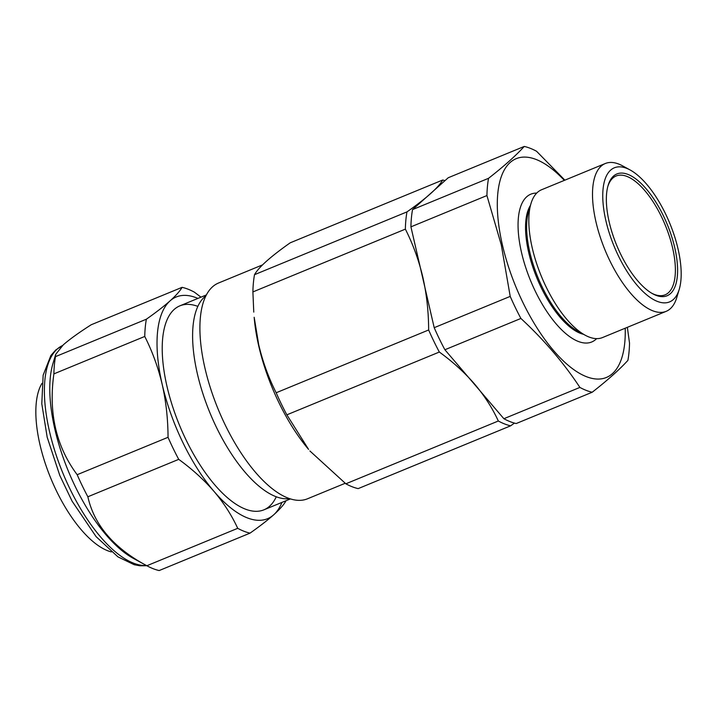 <?xml version="1.0" encoding="UTF-8"?>
<svg xmlns="http://www.w3.org/2000/svg" width="717" height="717" viewBox="0 0 717 717"><rect width="100%" height="100%" fill="white"/><g stroke="black" fill="none" stroke-linecap="round" stroke-linejoin="round"><path stroke-width="1.08" d="M530.428 205.429A72.632 30.168 67.6 0 0 528.689 252.465A72.632 30.168 67.6 0 0 583.495 334.292M536.701 193.097A79.937 33.197 67.6 0 0 521.519 252.501A79.937 33.197 67.6 0 0 556.742 324.586A79.937 33.197 67.6 0 0 596.634 338.63M605.3 163.512L541.613 189.736A79.937 33.197 67.6 0 0 530.956 203.655L528.563 211.658A72.632 30.168 67.6 0 0 529.764 252.017A72.632 30.168 67.6 0 0 577.785 331.173L585.117 335.18A79.937 33.197 67.6 0 0 602.486 337.564L666.174 311.339A79.937 33.197 -112.4 0 1 595.961 221.849A79.937 33.197 -112.4 0 1 605.3 163.512A79.937 33.197 -112.4 0 1 622.661 165.896L630.118 169.965A72.516 30.114 67.6 0 0 605.892 220.719A72.516 30.114 67.6 0 0 643.678 292.186A72.516 30.114 67.6 0 0 679.25 289.283A72.516 30.114 67.6 0 0 678.049 248.987A72.516 30.114 67.6 0 0 630.118 169.965M530.956 203.655A79.937 33.197 67.6 0 0 532.274 248.073A79.937 33.197 67.6 0 0 585.117 335.18M674.742 247.688A65.865 27.354 -112.4 0 1 652.739 293.8A65.865 27.354 -112.4 0 1 609.199 222.019A65.865 27.354 -112.4 0 1 608.115 185.416A65.865 27.354 -112.4 0 1 640.424 182.781A65.865 27.354 -112.4 0 1 674.742 247.688M651.932 293.334A64.27 26.69 67.6 0 0 665.098 294.83A64.27 26.69 67.6 0 0 672.6 247.93A64.27 26.69 67.6 0 0 616.154 175.979A64.27 26.69 67.6 0 0 607.864 186.312M564.342 180.379A118.305 49.123 67.6 0 0 502.429 245.026A118.305 49.123 67.6 0 0 575.303 370.689A118.305 49.123 67.6 0 0 625.215 328.198M564.871 180.155L536.558 151.26A131.892 54.77 67.6 0 0 524.252 146.438C515.926 155.589 504.024 166.21 488.546 178.309A131.892 54.77 67.6 0 0 486.933 195.553L501.273 244.855L510.208 296.39A131.892 54.77 67.6 0 0 520.901 318.456C544.14 339.975 563.804 362.963 579.892 387.422A131.892 54.77 67.6 0 0 592.197 392.244C607.675 380.144 619.578 369.524 627.904 360.373A131.892 54.77 67.6 0 0 629.517 343.129L627.357 327.319M592.197 392.244L516.186 423.541A131.892 54.77 -112.4 0 1 503.881 418.719L444.89 349.753A131.892 54.77 -112.4 0 1 434.197 327.687L410.922 226.85A131.892 54.77 -112.4 0 1 412.535 209.606L448.242 177.735L524.252 146.438M412.535 209.606L488.546 178.309M410.922 226.85L486.933 195.553M434.197 327.687L510.208 296.39M444.89 349.753L520.901 318.456M503.881 418.719L579.892 387.422M679.25 289.283L676.821 297.412A79.937 33.197 -112.4 0 1 666.174 311.339M253.764 312.101L252.895 291.927A131.892 54.77 67.6 0 1 254.508 274.683L406.978 211.891A131.892 54.77 67.6 0 0 405.365 229.135C412.965 244.138 418.782 260.146 422.833 277.165C426.651 294.149 428.587 311.752 428.649 329.981L276.17 392.764C268.534 377.662 262.718 361.655 258.712 344.743L254.177 317.272A116.701 48.46 67.6 0 0 258.747 346.006A116.701 48.46 67.6 0 0 308.588 449.407L286.863 414.829L439.342 352.038C452.848 361.852 464.625 372.553 474.654 384.124C484.513 395.811 492.4 408.107 498.324 421.004A131.892 54.77 67.6 0 0 510.629 425.826L514.447 423.102M254.508 274.683C258.649 267.289 270.551 256.659 290.215 242.812L442.694 180.021C440.588 183.722 436.581 188.23 430.657 193.563C424.536 198.985 416.64 205.098 406.978 211.891M262.539 264.887L218.586 282.991A116.701 48.46 67.6 0 0 204.954 368.153A116.701 48.46 67.6 0 0 307.459 498.808L345.164 483.285M205.94 295.807A110.31 45.807 67.6 0 0 197.381 373.835A110.31 45.807 67.6 0 0 289.453 498.62M445.006 180.63A131.892 54.77 67.6 0 0 442.694 180.021M252.895 291.927L405.365 229.135M428.649 329.981A131.892 54.77 67.6 0 0 439.342 352.038M276.17 392.764A131.892 54.77 67.6 0 0 286.863 414.829M309.914 450.984L345.854 483.796A131.892 54.77 67.6 0 0 358.159 488.618L510.629 425.826M345.854 483.796L498.324 421.004M197.919 298.415A119.9 49.787 67.6 0 0 170.046 300.88A119.9 49.787 67.6 0 0 162.212 384.473C158.188 367.498 152.363 351.491 144.753 336.452A131.892 54.77 -112.4 0 1 146.367 319.208C156.01 312.424 163.897 306.311 170.046 300.88C175.961 295.556 179.967 291.048 182.082 287.338L91.211 324.756C79.085 332.491 69.764 339.186 63.275 344.85L55.684 354.368L52.941 363.582A118.305 49.123 67.6 0 0 68.33 471.069A118.305 49.123 67.6 0 0 133.093 558.229L146.851 565.74A131.892 54.77 67.6 0 0 159.156 570.562L250.018 533.143A131.892 54.77 -112.4 0 1 237.712 528.321C231.77 515.398 223.883 503.101 214.042 491.441C203.987 479.843 192.21 469.151 178.721 459.355A131.892 54.77 -112.4 0 1 168.038 437.298C167.984 419.104 166.039 401.502 162.212 384.473A119.9 49.787 67.6 0 0 214.042 491.441A119.9 49.787 67.6 0 0 273.697 514.815A119.9 49.787 67.6 0 0 281.915 502.411M55.684 354.368L55.505 356.627A131.892 54.77 67.6 0 0 53.892 373.871C48.38 412.858 56.141 446.467 77.167 474.708A131.892 54.77 67.6 0 0 87.859 496.773C94.223 525.158 113.886 548.147 146.851 565.74L237.712 528.321M276.269 496.8A110.31 45.807 -112.4 0 1 239.908 506.561A110.31 45.807 -112.4 0 1 186.026 439.835A110.31 45.807 -112.4 0 1 165.17 325.052A110.31 45.807 -112.4 0 1 197.865 306.383M285.814 500.807A131.892 54.77 -112.4 0 1 285.733 501.273C283.618 504.983 279.603 509.491 273.697 514.815C267.549 520.246 259.662 526.359 250.018 533.143M182.082 287.338A131.892 54.77 -112.4 0 1 194.388 292.16L200.966 297.161M178.721 459.355L87.859 496.773M168.038 437.298L77.167 474.708M144.753 336.452L53.892 373.871M146.367 319.208L55.505 356.627M41.971 383.353A95.325 39.587 67.6 0 0 41.496 450.814A95.325 39.587 67.6 0 0 111.386 551.92M146.806 565.722L139.86 565.785L134.187 564.7L117.938 556.858L96.096 536.63L72.085 501.156L59.78 475.407L47.188 437.245L41.792 403.752L43.154 375.17L50.862 355.533L55.747 349.977L62.487 345.558A118.305 49.123 67.6 0 0 57.243 349.045A118.305 49.123 67.6 0 0 62.979 473.354A118.305 49.123 67.6 0 0 146.447 565.525M179.868 305.845L206.388 294.929M263.874 509.841L290.394 498.924"/></g></svg>
